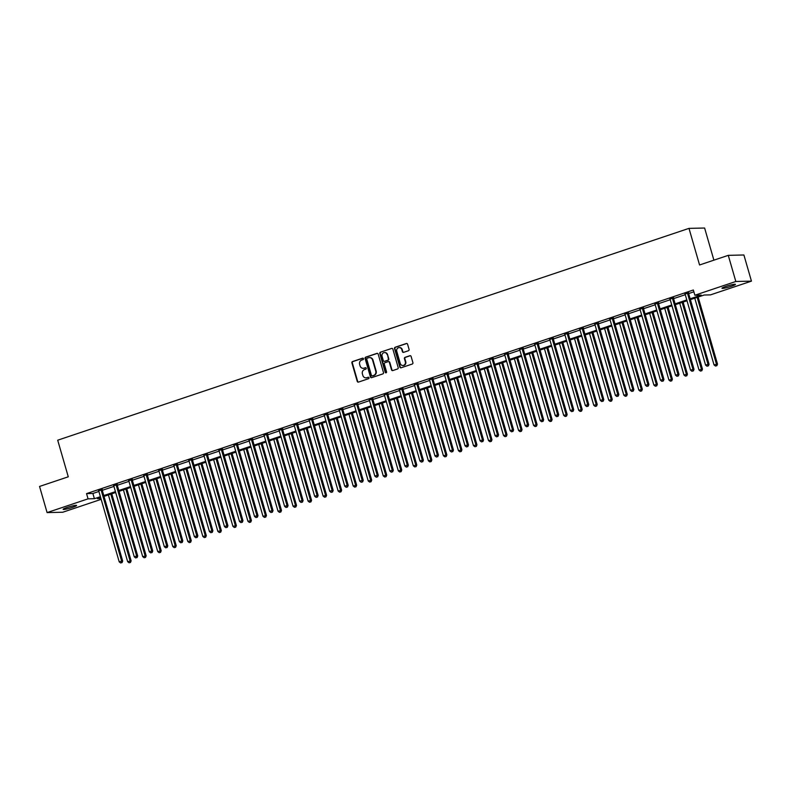 <?xml version="1.0" encoding="UTF-8"?>
<svg xmlns="http://www.w3.org/2000/svg" width="791" height="791" viewBox="0 0 791 791"><rect width="100%" height="100%" fill="white"/><g stroke="black" fill="none" stroke-linecap="round" stroke-linejoin="round"><path stroke-width="1.19" d="M363.474 358.679A0.751 0.692 -91.3 0 0 362.604 358.175L352.549 361.546A1.078 0.989 -91.3 0 0 351.906 362.891L357.235 381.371A1.078 0.989 -91.3 0 0 358.481 382.083L368.527 378.711A0.751 0.692 -91.3 0 0 368.309 377.238A0.751 0.692 -91.3 0 0 368.112 377.267L366.816 377.712A3.441 3.174 -91.3 0 1 362.842 375.438L362.397 373.896A3.441 3.174 -91.3 0 1 364.473 369.595L365.778 369.16A0.751 0.692 -91.3 0 0 365.551 367.696A0.751 0.692 -91.3 0 0 365.363 367.726L364.058 368.161A3.441 3.174 -91.3 0 1 360.083 365.897L359.638 364.354A3.441 3.174 -91.3 0 1 361.714 360.053L363.02 359.618A0.751 0.692 -91.3 0 0 363.474 358.679M731.398 286.263A7.01 0.742 -16.1 0 1 721.965 288.27A7.01 0.742 -16.1 0 1 726 286.382A7.01 0.742 -16.1 0 1 735.432 284.384A7.01 0.742 -16.1 0 1 731.398 286.263M72.554 507.338A7.01 0.742 -16.1 0 1 63.122 509.345A7.01 0.742 -16.1 0 1 67.146 507.456A7.01 0.742 -16.1 0 1 76.579 505.459A7.01 0.742 -16.1 0 1 72.554 507.338M408.423 350.739A1.078 0.989 -91.3 0 0 409.076 349.395L407.573 344.214A1.078 0.989 -91.3 0 0 406.337 343.502L395.174 347.249A1.078 0.989 -91.3 0 0 394.521 348.594L399.851 367.073A1.078 0.989 -91.3 0 0 401.096 367.785L412.259 364.038A1.078 0.989 -91.3 0 0 412.912 362.693L411.102 356.434A1.078 0.989 -91.3 0 0 409.857 355.723L405.081 357.324A1.078 0.989 -91.3 0 0 404.428 358.669L405.328 361.774A2.877 2.65 -91.3 0 1 402.866 365.491A2.877 2.65 -91.3 0 1 400.266 363.474L396.756 351.303A2.877 2.65 -91.3 0 1 399.228 347.585A2.877 2.65 -91.3 0 1 401.818 349.612L402.401 351.639A1.078 0.989 -91.3 0 0 403.647 352.341L408.423 350.739M101.169 499.339L62.726 512.242L47.094 512.588L39.55 486.445L68.273 476.805L57.703 440.201L688.991 228.372L699.56 264.975L728.274 255.345L735.828 281.487L751.45 281.131L710.486 294.875L704.158 295.023L690.395 299.641M47.094 512.588L88.058 498.844L94.396 498.696L100.398 496.689M690.148 298.79L701.202 295.092L694.864 295.231L693.351 290L86.545 493.614L88.058 498.844M694.864 295.231L735.828 281.487M378.157 354.081A1.078 0.989 -91.3 0 0 376.911 353.379L365.749 357.127A1.078 0.989 -91.3 0 0 365.096 358.471L370.435 376.941A1.078 0.989 -91.3 0 0 371.671 377.653L382.834 373.906A1.078 0.989 -91.3 0 0 383.487 372.561L378.157 354.081M380.461 352.183L391.624 348.445A1.078 0.989 -91.3 0 1 392.87 349.147L398.199 367.627A1.078 0.989 -91.3 0 1 397.547 368.972L392.771 370.574A1.078 0.989 -91.3 0 1 391.525 369.862L389.37 362.367A1.078 0.989 -91.3 0 0 388.124 361.665L384.96 362.723A1.078 0.989 -91.3 0 0 384.307 364.068L386.562 371.869A0.751 0.692 -91.3 0 1 385.909 372.848A0.751 0.692 -91.3 0 1 385.237 372.314L379.809 353.528A1.078 0.989 -91.3 0 1 380.461 352.183L391.624 348.445M713.897 260.17L704.613 228.026L688.991 228.372M86.545 493.614L92.883 493.475L98.895 491.458M102.266 490.321L113.924 486.406M117.305 485.279L128.963 481.363M132.344 480.236L144.002 476.32M147.373 475.183L159.031 471.278M162.412 470.141L174.069 466.235M177.441 465.098L189.098 461.183M192.48 460.055L204.137 456.14M207.519 455.003L219.176 451.097M222.548 449.96L234.205 446.055M237.587 444.918L249.244 441.002M252.626 439.875L264.283 435.96M267.655 434.823L279.312 430.917M282.694 429.78L294.351 425.874M297.723 424.737L309.38 420.822M312.761 419.695L324.419 415.779M327.8 414.642L339.458 410.737M342.829 409.6L354.487 405.694M357.868 404.557L369.526 400.642M372.907 399.514L384.564 395.599M387.936 394.462L399.593 390.556M402.975 389.419L414.632 385.514M418.004 384.377L429.661 380.461M433.043 379.334L444.7 375.418M448.082 374.281L459.739 370.376M463.111 369.239L474.768 365.333M478.15 364.196L489.807 360.281M493.189 359.154L504.846 355.238M508.218 354.101L519.875 350.195M523.256 349.058L534.914 345.153M538.285 344.016L549.943 340.1M553.324 338.973L564.982 335.058M568.363 333.921L580.021 330.015M583.392 328.878L595.05 324.972M598.431 323.835L610.088 319.92M613.47 318.793L625.127 314.877M628.499 313.75L640.156 309.835M643.538 308.698L655.195 304.792M658.567 303.655L670.224 299.74M673.606 298.612L685.263 294.697M688.645 293.57L693.875 291.81M102.217 489.649L98.687 490.835M117.246 484.606L113.716 485.783M132.285 479.554L128.755 480.74M147.324 474.511L143.784 475.698M162.353 469.468L158.823 470.655M177.392 464.426L173.862 465.602M192.421 459.373L188.891 460.56M207.46 454.331L203.93 455.517M222.498 449.288L218.969 450.475M237.527 444.245L233.998 445.422M252.566 439.193L249.036 440.379M267.605 434.15L264.065 435.337M282.634 429.108L279.104 430.294M297.673 424.065L294.143 425.242M312.702 419.012L309.172 420.199M327.741 413.97L324.211 415.156M342.78 408.927L339.25 410.114M357.809 403.885L354.279 405.061M372.848 398.832L369.318 400.019M387.887 393.789L384.347 394.976M402.916 388.747L399.386 389.933M417.955 383.704L414.425 384.881M432.984 378.652L429.454 379.838M448.022 373.609L444.493 374.796M463.061 368.566L459.531 369.753M478.09 363.524L474.56 364.7M493.129 358.471L489.599 359.658M508.168 353.429L504.628 354.615M523.197 348.386L519.667 349.573M538.236 343.343L534.706 344.52M553.265 338.291L549.735 339.477M568.304 333.248L564.774 334.435M583.343 328.206L579.813 329.392M598.372 323.163L594.842 324.35M613.411 318.111L609.881 319.297M628.45 313.068L624.91 314.254M643.478 308.025L639.949 309.212M658.517 302.983L654.988 304.169M673.546 297.93L670.017 299.117M688.585 292.888L685.055 294.074M728.274 255.345L743.906 254.989L751.45 281.131M100.645 497.529L97.352 498.637L100.941 498.557M687.013 300.768L675.356 304.683M671.984 305.82L660.327 309.726M656.945 310.863L645.288 314.769M641.906 315.906L630.249 319.821M626.877 320.948L615.22 324.864M611.838 326.001L600.181 329.906M596.81 331.043L585.152 334.949M581.771 336.086L570.113 340.001M566.732 341.129L555.074 345.044M551.703 346.181L540.045 350.087M536.664 351.224L525.006 355.129M521.625 356.266L509.977 360.182M506.596 361.309L494.939 365.224M491.557 366.362L479.9 370.267M476.528 371.404L464.871 375.31M461.489 376.447L449.832 380.362M446.45 381.489L434.793 385.405M431.421 386.542L419.764 390.447M416.382 391.585L404.725 395.49M401.344 396.627L389.696 400.543M386.315 401.67L374.657 405.585M371.276 406.722L359.618 410.628M356.247 411.765L344.589 415.671M341.208 416.808L329.55 420.723M326.169 421.85L314.511 425.766M311.14 426.903L299.482 430.808M296.101 431.945L284.444 435.851M281.062 436.988L269.415 440.903M266.033 442.031L254.376 445.946M250.994 447.083L239.337 450.989M235.965 452.126L224.308 456.031M220.926 457.168L209.269 461.084M205.887 462.211L194.23 466.126M190.858 467.254L179.201 471.169M175.82 472.306L164.162 476.212M160.781 477.349L149.133 481.264M145.752 482.391L134.094 486.307M130.713 487.434L119.055 491.349M115.684 492.486L104.026 496.392M103.779 495.552L115.437 491.636M118.818 490.509L130.475 486.594M133.847 485.456L145.504 481.551M148.886 480.414L160.543 476.508M163.925 475.371L175.572 471.456M178.954 470.329L190.611 466.413M193.993 465.276L205.65 461.371M209.022 460.233L220.679 456.328M224.061 455.191L235.718 451.275M239.1 450.148L250.757 446.233M254.129 445.096L265.786 441.19M269.167 440.053L280.825 436.148M284.196 435.01L295.854 431.095M299.235 429.968L310.893 426.052M314.274 424.925L325.932 421.01M329.303 419.873L340.961 415.967M344.342 414.83L355.999 410.915M359.381 409.787L371.038 405.872M374.41 404.745L386.067 400.829M389.449 399.692L401.106 395.787M404.478 394.65L416.135 390.734M419.517 389.607L431.174 385.692M434.556 384.564L446.213 380.649M449.585 379.512L461.242 375.606M464.624 374.469L476.281 370.554M479.662 369.427L491.32 365.511M494.691 364.384L506.349 360.469M509.73 359.332L521.388 355.426M524.759 354.289L536.417 350.373M539.798 349.246L551.456 345.331M554.837 344.204L566.494 340.288M569.866 339.151L581.523 335.246M584.905 334.109L596.562 330.203M599.944 329.066L611.601 325.15M614.973 324.023L626.63 320.108M630.012 318.971L641.669 315.065M645.041 313.928L656.698 310.023M660.08 308.885L671.737 304.97M675.118 303.843L686.776 299.927M92.883 493.475L94.396 498.696M363.395 368.299A3.441 3.174 -91.3 0 0 364.483 368.151L364.058 368.161M365.363 367.726L364.483 368.151M366.154 377.851A3.441 3.174 -91.3 0 0 367.242 377.702L366.816 377.712M368.112 377.267L367.242 377.702M363.01 358.175L352.974 361.546A1.078 0.989 -91.3 0 0 352.321 362.881L357.661 381.361A1.078 0.989 -91.3 0 0 358.412 382.102M377.396 353.35A1.078 0.989 -91.3 0 0 377.337 353.369L366.174 357.117A1.078 0.989 -91.3 0 0 365.521 358.461L370.86 376.931A1.078 0.989 -91.3 0 0 371.612 377.673M367.202 358.214A0.751 0.692 -91.3 0 0 366.747 359.154L371.434 375.369A0.751 0.692 -91.3 0 0 372.304 375.863L373.668 375.409A3.441 3.174 -91.3 0 0 375.755 371.108L372.551 360.024A3.441 3.174 -91.3 0 0 368.576 357.75L367.202 358.214M369.664 357.601A3.441 3.174 -91.3 0 1 372.976 360.014L376.17 371.098A3.441 3.174 -91.3 0 1 374.094 375.399L372.719 375.854M388.608 361.635A1.078 0.989 -91.3 0 1 389.785 362.367L391.95 369.852A1.078 0.989 -91.3 0 0 392.712 370.593M380.886 352.173A1.078 0.989 -91.3 0 0 380.234 353.518L385.652 372.304A0.751 0.692 -91.3 0 0 386.127 372.808M387.125 354.595A2.877 2.65 -91.3 0 0 384.525 352.568A2.877 2.65 -91.3 0 0 382.063 356.296L383.299 360.577A1.078 0.989 -91.3 0 0 384.545 361.289L387.709 360.221A1.078 0.989 -91.3 0 0 388.361 358.877L387.541 354.586A2.877 2.65 -91.3 0 0 384.742 352.578M387.541 354.586L388.786 358.877A1.078 0.989 -91.3 0 1 388.134 360.212L384.96 361.279M399.435 347.585A2.877 2.65 -91.3 0 1 402.243 349.602L402.827 351.629A1.078 0.989 -91.3 0 0 403.588 352.361M403.074 365.482A2.877 2.65 -91.3 0 0 405.753 361.764L405.328 361.774M410.341 355.693A1.078 0.989 -91.3 0 0 410.282 355.713L405.506 357.314A1.078 0.989 -91.3 0 0 404.854 358.659L405.753 361.764M406.821 343.482A1.078 0.989 -91.3 0 0 406.752 343.492L395.589 347.239A1.078 0.989 -91.3 0 0 394.946 348.584L400.276 367.064A1.078 0.989 -91.3 0 0 401.037 367.795M108.397 494.929L127.658 561.679L131.128 560.849L111.778 493.792M130.06 562.46L129.091 562.787L130.475 562.45L130.07 560.868L110.809 494.118M129.091 562.787L127.658 561.679M131.128 560.849L130.475 562.45M101.159 489.669L101.149 489.847A1.098 1.009 -91.3 0 0 101.189 490.252L121.626 561.056L119.214 561.867L98.776 491.063A1.098 1.009 -91.3 0 0 98.598 490.697L98.499 490.568M102.237 489.303L102.197 489.817A1.098 1.009 -91.3 0 0 102.247 490.232L122.684 561.037L121.626 561.056L121.606 562.648L120.647 562.974L121.606 562.648M122.032 562.638L122.684 561.037M119.214 561.867L120.647 562.974M123.426 489.886L142.696 556.637L146.167 555.796L126.807 488.749M145.089 557.418L144.13 557.744L145.514 557.408L145.109 555.826L125.838 489.075M144.13 557.744L142.696 556.637M146.167 555.796L145.514 557.408M138.465 484.834L157.735 551.584L161.196 550.754L141.846 483.706M160.128 552.375L159.159 552.701L160.553 552.365L160.138 550.783L140.877 484.033M159.159 552.701L157.735 551.584M161.196 550.754L160.553 552.365M116.198 484.626L116.178 484.794A1.098 1.009 -91.3 0 0 116.228 485.209L136.655 556.014L134.252 556.824L113.815 486.02A1.098 1.009 -91.3 0 0 113.627 485.654L113.528 485.516M117.276 484.26L117.236 484.774A1.098 1.009 -91.3 0 0 117.276 485.19L137.713 555.994L136.655 556.014L136.645 557.606L135.686 557.932L136.645 557.606M137.07 557.596L137.713 555.994M134.252 556.824L135.686 557.932M131.227 479.583L131.217 479.751A1.098 1.009 -91.3 0 0 131.257 480.167L151.694 550.971L149.281 551.772L128.854 480.977A1.098 1.009 -91.3 0 0 128.666 480.612L128.567 480.473M132.305 479.217L132.275 479.732A1.098 1.009 -91.3 0 0 132.315 480.147L152.752 550.941L151.694 550.971L151.684 552.563L150.715 552.889L151.684 552.563M152.099 552.553L152.752 550.941M149.281 551.772L150.715 552.889M153.503 479.791L172.764 546.541L176.235 545.711L156.875 478.664M175.167 547.332L174.198 547.649L175.582 547.323L175.177 545.731L155.906 478.98M174.198 547.649L172.764 546.541M176.235 545.711L175.582 547.323M168.532 474.748L187.803 541.499L191.264 540.668L171.914 473.611M190.196 542.28L189.237 542.606L190.621 542.27L190.216 540.688L170.945 473.938M189.237 542.606L187.803 541.499M191.264 540.668L190.621 542.27M183.571 469.706L202.842 536.456L206.303 535.616L186.953 468.569M205.235 537.237L204.266 537.564L205.66 537.227L205.245 535.645L185.984 468.895M204.266 537.564L202.842 536.456M206.303 535.616L205.66 537.227M146.266 474.531L146.246 474.709A1.098 1.009 -91.3 0 0 146.295 475.124L166.733 545.919L164.32 546.729L143.883 475.925A1.098 1.009 -91.3 0 0 143.705 475.559L143.596 475.431M147.344 474.175L147.304 474.679A1.098 1.009 -91.3 0 0 147.353 475.094L167.781 545.899L166.733 545.919L166.713 547.52L165.754 547.837L166.713 547.52M167.138 547.51L167.781 545.899M164.32 546.729L165.754 547.837M161.295 469.488L161.285 469.666A1.098 1.009 -91.3 0 0 161.324 470.072L181.762 540.876L179.359 541.687L158.922 470.882A1.098 1.009 -91.3 0 0 158.734 470.516L158.635 470.388M162.382 469.132L162.343 469.636A1.098 1.009 -91.3 0 0 162.382 470.052L182.82 540.856L181.762 540.876L181.752 542.468L180.783 542.794L181.752 542.468M182.177 542.468L182.82 540.856M179.359 541.687L180.783 542.794M176.334 464.446L176.324 464.614A1.098 1.009 -91.3 0 0 176.363 465.029L196.801 535.833L194.388 536.644L173.951 465.84A1.098 1.009 -91.3 0 0 173.773 465.474L173.674 465.335M177.411 464.08L177.382 464.594A1.098 1.009 -91.3 0 0 177.421 465.009L197.859 535.814L196.801 535.833L196.791 537.425L195.822 537.751L196.791 537.425M197.206 537.415L197.859 535.814M194.388 536.644L195.822 537.751M198.61 464.653L217.871 531.404L221.342 530.573L201.982 463.526M220.264 532.195L219.305 532.521L220.689 532.185L220.284 530.603L201.013 463.852M219.305 532.521L217.871 531.404M221.342 530.573L220.689 532.185M191.373 459.403L191.353 459.571A1.098 1.009 -91.3 0 0 191.402 459.986L211.84 530.791L209.427 531.592L188.99 460.797A1.098 1.009 -91.3 0 0 188.812 460.431L188.703 460.293M192.45 459.037L192.411 459.551A1.098 1.009 -91.3 0 0 192.45 459.966L212.888 530.761L211.84 530.791L211.82 532.383L210.861 532.709L211.82 532.383M212.245 532.373L212.888 530.761M209.427 531.592L210.861 532.709M213.639 459.611L232.91 526.361L236.371 525.531L217.021 458.483M235.303 527.152L234.344 527.468L235.728 527.142L235.313 525.55L216.052 458.8M234.344 527.468L232.91 526.361M236.371 525.531L235.728 527.142M206.402 454.35L206.392 454.528A1.098 1.009 -91.3 0 0 206.431 454.944L226.869 525.738L224.456 526.549L204.029 455.754A1.098 1.009 -91.3 0 0 203.841 455.379L203.742 455.25M207.489 453.994L207.45 454.499A1.098 1.009 -91.3 0 0 207.489 454.914L227.927 525.718L226.869 525.738L226.859 527.34L225.89 527.656L226.859 527.34M227.274 527.33L227.927 525.718M224.456 526.549L225.89 527.656M228.678 454.568L247.939 521.318L251.409 520.488L232.06 453.431M250.342 522.1L249.373 522.426L250.757 522.09L250.351 520.508L231.091 453.757M249.373 522.426L247.939 521.318M251.409 520.488L250.757 522.09M221.44 449.308L221.431 449.486A1.098 1.009 -91.3 0 0 221.47 449.891L241.908 520.696L239.495 521.506L219.058 450.702A1.098 1.009 -91.3 0 0 218.88 450.336L218.781 450.208M222.518 448.952L222.479 449.456A1.098 1.009 -91.3 0 0 222.528 449.871L242.966 520.676L241.908 520.696L241.888 522.287L240.929 522.614L241.888 522.287M242.313 522.287L242.966 520.676M239.495 521.506L240.929 522.614M243.707 449.525L262.978 516.276L266.448 515.435L247.089 448.388M265.371 517.057L264.412 517.383L265.796 517.047L265.39 515.465L246.12 448.715M264.412 517.383L262.978 516.276M266.448 515.435L265.796 517.047M236.479 444.265L236.46 444.433A1.098 1.009 -91.3 0 0 236.509 444.849L256.937 515.653L254.534 516.464L234.096 445.659A1.098 1.009 -91.3 0 0 233.909 445.293L233.81 445.155M237.557 443.899L237.518 444.413A1.098 1.009 -91.3 0 0 237.557 444.829L257.995 515.633L256.937 515.653L256.927 517.245L255.968 517.571L256.927 517.245M257.352 517.235L257.995 515.633M254.534 516.464L255.968 517.571M258.746 444.473L278.017 511.223L281.477 510.393L262.128 443.346M280.41 512.014L279.441 512.341L280.835 512.004L280.419 510.422L261.159 443.672M279.441 512.341L278.017 511.223M281.477 510.393L280.835 512.004M251.508 439.223L251.498 439.391A1.098 1.009 -91.3 0 0 251.538 439.806L271.975 510.61L269.563 511.411L249.135 440.617A1.098 1.009 -91.3 0 0 248.947 440.251L248.849 440.112M252.586 438.857L252.556 439.371A1.098 1.009 -91.3 0 0 252.596 439.786L273.033 510.581L271.975 510.61L271.966 512.202L270.997 512.528L271.966 512.202M272.381 512.192L273.033 510.581M269.563 511.411L270.997 512.528M273.785 439.43L293.046 506.181L296.516 505.35L277.157 438.303M295.448 506.972L294.479 507.288L295.864 506.962L295.458 505.37L276.188 438.619M294.479 507.288L293.046 506.181M296.516 505.35L295.864 506.962M266.547 434.17L266.527 434.348A1.098 1.009 -91.3 0 0 266.577 434.763L287.014 505.558L284.602 506.369L264.164 435.574A1.098 1.009 -91.3 0 0 263.986 435.198L263.878 435.07M267.625 433.814L267.585 434.328A1.098 1.009 -91.3 0 0 267.635 434.734L288.062 505.538L287.014 505.558L286.995 507.16L286.035 507.476L286.995 507.16M287.42 507.15L288.062 505.538M284.602 506.369L286.035 507.476M288.814 434.388L308.085 501.138L311.545 500.308L292.195 433.25M310.477 501.919L309.518 502.245L310.903 501.909L310.497 500.327L291.226 433.577M309.518 502.245L308.085 501.138M311.545 500.308L310.903 501.909M281.576 429.127L281.566 429.305A1.098 1.009 -91.3 0 0 281.606 429.721L302.043 500.515L299.641 501.326L279.203 430.522A1.098 1.009 -91.3 0 0 279.015 430.156L278.916 430.027M282.664 428.771L282.624 429.276A1.098 1.009 -91.3 0 0 282.664 429.691L303.101 500.495L302.043 500.515L302.033 502.117L301.064 502.433L302.033 502.117M302.459 502.107L303.101 500.495M299.641 501.326L301.064 502.433M303.853 429.345L323.124 496.095L326.584 495.255L307.234 428.208M325.516 496.877L324.547 497.203L325.941 496.867L325.526 495.285L306.265 428.534M324.547 497.203L323.124 496.095M326.584 495.255L325.941 496.867M296.615 424.085L296.605 424.253A1.098 1.009 -91.3 0 0 296.645 424.668L317.082 495.473L314.67 496.283L294.232 425.479A1.098 1.009 -91.3 0 0 294.054 425.113L293.955 424.975M297.693 423.719L297.663 424.233A1.098 1.009 -91.3 0 0 297.703 424.648L318.14 495.453L317.082 495.473L317.072 497.064L316.103 497.391L317.072 497.064M317.488 497.055L318.14 495.453M314.67 496.283L316.103 497.391M318.892 424.292L338.153 491.043L341.623 490.212L322.263 423.165M340.545 491.834L339.586 492.16L340.97 491.824L340.565 490.242L321.294 423.492M339.586 492.16L338.153 491.043M341.623 490.212L340.97 491.824M311.654 419.042L311.634 419.21A1.098 1.009 -91.3 0 0 311.684 419.625L332.121 490.43L329.709 491.231L309.271 420.436A1.098 1.009 -91.3 0 0 309.093 420.07L308.984 419.932M312.732 418.676L312.692 419.19A1.098 1.009 -91.3 0 0 312.732 419.606L333.169 490.4L332.121 490.43L332.101 492.022L331.142 492.348L332.101 492.022M332.527 492.012L333.169 490.4M329.709 491.231L331.142 492.348M333.921 419.25L353.191 486L356.652 485.17L337.302 418.123M355.584 486.791L354.625 487.108L356.009 486.781L355.594 485.19L336.333 418.439M354.625 487.108L353.191 486M356.652 485.17L356.009 486.781M326.683 413.99L326.673 414.168A1.098 1.009 -91.3 0 0 326.713 414.583L347.15 485.377L344.738 486.188L324.31 415.394A1.098 1.009 -91.3 0 0 324.122 415.018L324.023 414.889M327.771 413.634L327.731 414.148A1.098 1.009 -91.3 0 0 327.771 414.553L348.208 485.358L347.15 485.377L347.14 486.979L346.171 487.296L347.14 486.979M347.556 486.969L348.208 485.358M344.738 486.188L346.171 487.296M348.96 414.207L368.22 480.958L371.691 480.127L352.341 413.07M370.623 481.739L369.654 482.065L371.038 481.729L370.633 480.147L351.372 413.396M369.654 482.065L368.22 480.958M371.691 480.127L371.038 481.729M341.722 408.947L341.712 409.125A1.098 1.009 -91.3 0 0 341.752 409.54L362.189 480.335L359.776 481.146L339.339 410.341A1.098 1.009 -91.3 0 0 339.161 409.975L339.062 409.847M342.8 408.591L342.76 409.095A1.098 1.009 -91.3 0 0 342.81 409.511L363.247 480.315L362.189 480.335L362.169 481.937L361.21 482.253L362.169 481.937M362.594 481.927L363.247 480.315M359.776 481.146L361.21 482.253M363.989 409.165L383.259 475.915L386.73 475.075L367.37 408.027M385.652 476.696L384.693 477.022L386.077 476.686L385.672 475.104L366.401 408.354M384.693 477.022L383.259 475.915M386.73 475.075L386.077 476.686M356.761 403.904L356.741 404.072A1.098 1.009 -91.3 0 0 356.79 404.488L377.218 475.292L374.815 476.103L354.378 405.299A1.098 1.009 -91.3 0 0 354.19 404.933L354.091 404.794M357.839 403.539L357.799 404.053A1.098 1.009 -91.3 0 0 357.839 404.468L378.276 475.272L377.218 475.292L377.208 476.884L376.249 477.21L377.208 476.884M377.633 476.874L378.276 475.272M374.815 476.103L376.249 477.21M379.027 404.122L398.298 470.863L401.759 470.032L382.409 402.985M400.691 471.654L399.722 471.98L401.116 471.644L400.701 470.062L381.44 403.311M399.722 471.98L398.298 470.863M401.759 470.032L401.116 471.644M371.79 398.862L371.78 399.03A1.098 1.009 -91.3 0 0 371.819 399.445L392.257 470.25L389.844 471.06L369.417 400.256A1.098 1.009 -91.3 0 0 369.229 399.89L369.13 399.752M372.868 398.496L372.838 399.01A1.098 1.009 -91.3 0 0 372.877 399.425L393.315 470.22L392.257 470.25L392.247 471.841L391.278 472.168L392.247 471.841M392.662 471.832L393.315 470.22M389.844 471.06L391.278 472.168M394.066 399.069L413.327 465.82L416.798 464.989L397.438 397.942M415.73 466.611L414.761 466.927L416.145 466.601L415.74 465.009L396.469 398.259M414.761 466.927L413.327 465.82M416.798 464.989L416.145 466.601M386.829 393.819L386.809 393.987A1.098 1.009 -91.3 0 0 386.858 394.402L407.296 465.197L404.883 466.008L384.446 395.213A1.098 1.009 -91.3 0 0 384.268 394.838L384.159 394.709M387.906 393.453L387.867 393.967A1.098 1.009 -91.3 0 0 387.916 394.373L408.344 465.177L407.296 465.197L407.276 466.799L406.317 467.125L407.276 466.799M407.701 466.789L408.344 465.177M404.883 466.008L406.317 467.125M409.095 394.027L428.366 460.777L431.827 459.947L412.477 392.89M430.759 461.558L429.8 461.885L431.184 461.549L430.779 459.966L411.508 393.216M429.8 461.885L428.366 460.777M431.827 459.947L431.184 461.549M401.858 388.767L401.848 388.945A1.098 1.009 -91.3 0 0 401.887 389.36L422.325 460.154L419.922 460.965L399.485 390.161A1.098 1.009 -91.3 0 0 399.297 389.795L399.198 389.666M402.945 388.411L402.906 388.915A1.098 1.009 -91.3 0 0 402.945 389.33L423.383 460.135L422.325 460.154L422.315 461.756L421.346 462.073L422.315 461.756M422.74 461.746L423.383 460.135M419.922 460.965L421.346 462.073M424.134 388.984L443.405 455.735L446.866 454.894L427.516 387.847M445.798 456.516L444.829 456.842L446.223 456.506L445.808 454.924L426.547 388.173M444.829 456.842L443.405 455.735M446.866 454.894L446.223 456.506M416.897 383.724L416.887 383.892A1.098 1.009 -91.3 0 0 416.926 384.307L437.364 455.112L434.951 455.923L414.514 385.118A1.098 1.009 -91.3 0 0 414.336 384.752L414.237 384.614M417.974 383.358L417.945 383.872A1.098 1.009 -91.3 0 0 417.984 384.288L438.422 455.092L437.364 455.112L437.354 456.704L436.385 457.03L437.354 456.704M437.769 456.694L438.422 455.092M434.951 455.923L436.385 457.03M439.173 383.942L458.434 450.682L461.904 449.852L442.545 382.804M460.827 451.473L459.868 451.799L461.252 451.463L460.846 449.881L441.576 383.131M459.868 451.799L458.434 450.682M461.904 449.852L461.252 451.463M431.935 378.681L431.916 378.849A1.098 1.009 -91.3 0 0 431.965 379.265L452.403 450.069L449.99 450.88L429.553 380.075A1.098 1.009 -91.3 0 0 429.375 379.71L429.266 379.571M433.013 378.316L432.974 378.83A1.098 1.009 -91.3 0 0 433.013 379.245L453.451 450.039L452.403 450.069L452.383 451.661L451.424 451.987L452.383 451.661M452.808 451.651L453.451 450.039M449.99 450.88L451.424 451.987M454.202 378.889L473.473 445.64L476.933 444.809L457.584 377.762M475.866 446.431L474.907 446.747L476.291 446.421L475.875 444.829L456.615 378.088M474.907 446.747L473.473 445.64M476.933 444.809L476.291 446.421M446.964 373.639L446.955 373.807A1.098 1.009 -91.3 0 0 446.994 374.222L467.432 445.026L465.019 445.827L444.591 375.033A1.098 1.009 -91.3 0 0 444.404 374.657L444.305 374.529M448.052 373.273L448.013 373.787A1.098 1.009 -91.3 0 0 448.052 374.192L468.49 444.997L467.432 445.026L467.422 446.618L466.453 446.945L467.422 446.618M467.837 446.608L468.49 444.997M465.019 445.827L466.453 446.945M469.241 373.846L488.502 440.597L491.972 439.766L472.623 372.709M490.904 441.378L489.936 441.704L491.32 441.368L490.914 439.786L471.654 373.036M489.936 441.704L488.502 440.597M491.972 439.766L491.32 441.368M462.003 368.586L461.993 368.764A1.098 1.009 -91.3 0 0 462.033 369.179L482.47 439.974L480.058 440.785L459.62 369.98A1.098 1.009 -91.3 0 0 459.442 369.615L459.344 369.486M463.081 368.23L463.042 368.735A1.098 1.009 -91.3 0 0 463.091 369.15L483.528 439.954L482.47 439.974L482.451 441.576L481.492 441.892L482.451 441.576M482.876 441.566L483.528 439.954M480.058 440.785L481.492 441.892M484.27 368.804L503.541 435.554L507.001 434.714L487.651 367.667M505.933 436.335L504.974 436.662L506.359 436.325L505.953 434.743L486.683 367.993M504.974 436.662L503.541 435.554M507.001 434.714L506.359 436.325M477.032 363.544L477.022 363.712A1.098 1.009 -91.3 0 0 477.072 364.127L497.499 434.931L495.097 435.742L474.659 364.938A1.098 1.009 -91.3 0 0 474.471 364.572L474.373 364.433M478.12 363.178L478.08 363.692A1.098 1.009 -91.3 0 0 478.12 364.107L498.557 434.912L497.499 434.931L497.49 436.523L496.53 436.85L497.49 436.523M497.915 436.513L498.557 434.912M495.097 435.742L496.53 436.85M499.309 363.761L518.58 430.502L522.04 429.671L502.69 362.624M520.972 431.293L520.003 431.619L521.398 431.283L520.982 429.701L501.721 362.95M520.003 431.619L518.58 430.502M522.04 429.671L521.398 431.283M492.071 358.501L492.061 358.669A1.098 1.009 -91.3 0 0 492.101 359.084L512.538 429.889L510.126 430.7L489.698 359.895A1.098 1.009 -91.3 0 0 489.51 359.529L489.411 359.391M493.149 358.135L493.119 358.649A1.098 1.009 -91.3 0 0 493.159 359.065L513.596 429.859L512.538 429.889L512.528 431.481L511.559 431.807L512.528 431.481M512.944 431.471L513.596 429.859M510.126 430.7L511.559 431.807M514.348 358.709L533.609 425.459L537.079 424.629L517.719 357.581M536.011 426.25L535.042 426.567L536.427 426.24L536.021 424.648L516.75 357.908M535.042 426.567L533.609 425.459M537.079 424.629L536.427 426.24M507.11 353.458L507.09 353.626A1.098 1.009 -91.3 0 0 507.14 354.042L527.577 424.846L525.165 425.647L504.727 354.852A1.098 1.009 -91.3 0 0 504.549 354.477L504.44 354.348M508.188 353.093L508.148 353.607A1.098 1.009 -91.3 0 0 508.198 354.012L528.625 424.816L527.577 424.846L527.557 426.438L526.598 426.764L527.557 426.438M527.983 426.428L528.625 424.816M525.165 425.647L526.598 426.764M529.377 353.666L548.647 420.416L552.108 419.586L532.758 352.529M551.04 421.198L550.081 421.524L551.465 421.198L551.06 419.606L531.789 352.855M550.081 421.524L548.647 420.416M552.108 419.586L551.465 421.198M522.139 348.406L522.129 348.584A1.098 1.009 -91.3 0 0 522.169 348.999L542.606 419.794L540.204 420.604L519.766 349.8A1.098 1.009 -91.3 0 0 519.578 349.434L519.479 349.306M523.227 348.05L523.187 348.554A1.098 1.009 -91.3 0 0 523.227 348.969L543.664 419.774L542.606 419.794L542.596 421.395L541.627 421.712L542.596 421.395M543.022 421.385L543.664 419.774M540.204 420.604L541.627 421.712M544.416 348.623L563.686 415.374L567.147 414.543L547.797 347.486M566.079 416.155L565.11 416.481L566.504 416.145L566.089 414.563L546.828 347.813M565.11 416.481L563.686 415.374M567.147 414.543L566.504 416.145M537.178 343.363L537.168 343.541A1.098 1.009 -91.3 0 0 537.208 343.947L557.645 414.751L555.233 415.562L534.795 344.757A1.098 1.009 -91.3 0 0 534.617 344.392L534.518 344.253M538.256 342.997L538.226 343.512A1.098 1.009 -91.3 0 0 538.266 343.927L558.703 414.731L557.645 414.751L557.635 416.343L556.666 416.669L557.635 416.343M558.05 416.333L558.703 414.731M555.233 415.562L556.666 416.669M559.455 343.581L578.715 410.321L582.186 409.491L562.826 342.444M581.108 411.112L580.149 411.439L581.533 411.102L581.128 409.52L561.857 342.77M580.149 411.439L578.715 410.321M582.186 409.491L581.533 411.102M552.217 338.321L552.197 338.489A1.098 1.009 -91.3 0 0 552.247 338.904L572.684 409.708L570.271 410.519L549.834 339.715A1.098 1.009 -91.3 0 0 549.656 339.349L549.547 339.21M553.295 337.955L553.255 338.469A1.098 1.009 -91.3 0 0 553.295 338.884L573.732 409.679L572.684 409.708L572.664 411.3L571.705 411.627L572.664 411.3M573.089 411.29L573.732 409.679M570.271 410.519L571.705 411.627M574.484 338.528L593.754 405.279L597.215 404.448L577.865 337.401M596.147 406.07L595.188 406.386L596.572 406.06L596.157 404.468L576.896 337.727M595.188 406.386L593.754 405.279M597.215 404.448L596.572 406.06M567.246 333.278L567.236 333.446A1.098 1.009 -91.3 0 0 567.276 333.861L587.713 404.666L585.3 405.467L564.873 334.672A1.098 1.009 -91.3 0 0 564.685 334.306L564.586 334.168M568.333 332.912L568.294 333.426A1.098 1.009 -91.3 0 0 568.333 333.832L588.771 404.636L587.713 404.666L587.703 406.258L586.734 406.584L587.703 406.258M588.118 406.248L588.771 404.636M585.3 405.467L586.734 406.584M589.522 333.486L608.783 400.236L612.254 399.406L592.904 332.349M611.186 401.017L610.217 401.344L611.601 401.017L611.196 399.425L591.935 332.675M610.217 401.344L608.783 400.236M612.254 399.406L611.601 401.017M582.285 328.225L582.275 328.403A1.098 1.009 -91.3 0 0 582.314 328.819L602.752 399.613L600.339 400.424L579.902 329.62A1.098 1.009 -91.3 0 0 579.724 329.254L579.625 329.125M583.362 327.87L583.323 328.374A1.098 1.009 -91.3 0 0 583.372 328.789L603.81 399.593L602.752 399.613L602.732 401.215L601.773 401.531L602.732 401.215M603.157 401.205L603.81 399.593M600.339 400.424L601.773 401.531M604.551 328.443L623.822 395.193L627.283 394.363L607.933 327.306M626.215 395.975L625.256 396.301L626.64 395.965L626.235 394.383L606.964 327.632M625.256 396.301L623.822 395.193M627.283 394.363L626.64 395.965M597.314 323.183L597.304 323.361A1.098 1.009 -91.3 0 0 597.353 323.766L617.781 394.571L615.378 395.381L594.941 324.577A1.098 1.009 -91.3 0 0 594.753 324.211L594.654 324.073M598.401 322.817L598.362 323.331A1.098 1.009 -91.3 0 0 598.401 323.746L618.839 394.551L617.781 394.571L617.771 396.162L616.812 396.489L617.771 396.162M618.196 396.153L618.839 394.551M615.378 395.381L616.812 396.489M619.59 323.4L638.861 390.141L642.322 389.31L622.972 322.263M641.254 390.932L640.285 391.258L641.679 390.922L641.264 389.34L622.003 322.59M640.285 391.258L638.861 390.141M642.322 389.31L641.679 390.922M612.353 318.14L612.343 318.308A1.098 1.009 -91.3 0 0 612.382 318.724L632.82 389.528L630.407 390.339L609.98 319.534A1.098 1.009 -91.3 0 0 609.792 319.168L609.693 319.03M613.43 317.774L613.401 318.289A1.098 1.009 -91.3 0 0 613.44 318.704L633.878 389.498L632.82 389.528L632.81 391.12L631.841 391.446L632.81 391.12M633.225 391.11L633.878 389.498M630.407 390.339L631.841 391.446M634.629 318.348L653.89 385.098L657.361 384.268L638.001 317.221M656.293 385.889L655.324 386.206L656.708 385.879L656.303 384.288L637.032 317.547M655.324 386.206L653.89 385.098M657.361 384.268L656.708 385.879M627.392 313.098L627.372 313.266A1.098 1.009 -91.3 0 0 627.421 313.681L647.859 384.485L645.446 385.286L625.009 314.492A1.098 1.009 -91.3 0 0 624.831 314.126L624.722 313.987M628.469 312.732L628.43 313.246A1.098 1.009 -91.3 0 0 628.479 313.651L648.907 384.456L647.859 384.485L647.839 386.077L646.88 386.404L647.839 386.077M648.264 386.067L648.907 384.456M645.446 385.286L646.88 386.404M649.658 313.305L668.929 380.056L672.39 379.225L653.04 312.168M671.322 380.847L670.363 381.163L671.747 380.837L671.341 379.245L652.071 312.494M670.363 381.163L668.929 380.056M672.39 379.225L671.747 380.837M642.421 308.045L642.411 308.223A1.098 1.009 -91.3 0 0 642.45 308.638L662.888 379.433L660.485 380.244L640.048 309.439A1.098 1.009 -91.3 0 0 639.86 309.073L639.761 308.945M643.508 307.689L643.469 308.193A1.098 1.009 -91.3 0 0 643.508 308.609L663.946 379.413L662.888 379.433L662.878 381.035L661.909 381.351L662.878 381.035M663.303 381.025L663.946 379.413M660.485 380.244L661.909 381.351M664.697 308.263L683.968 375.013L687.428 374.183L668.079 307.126M686.361 375.794L685.392 376.12L686.786 375.784L686.37 374.202L667.11 307.452M685.392 376.12L683.968 375.013M687.428 374.183L686.786 375.784M657.459 303.002L657.45 303.18A1.098 1.009 -91.3 0 0 657.489 303.586L677.927 374.39L675.514 375.201L655.077 304.397A1.098 1.009 -91.3 0 0 654.899 304.031L654.8 303.892M658.537 302.637L658.508 303.151A1.098 1.009 -91.3 0 0 658.547 303.566L678.985 374.37L677.927 374.39L677.917 375.982L676.948 376.308L677.917 375.982M678.332 375.972L678.985 374.37M675.514 375.201L676.948 376.308M679.736 303.22L698.997 369.961L702.467 369.13L683.108 302.083M701.39 370.752L700.43 371.078L701.815 370.742L701.409 369.16L682.139 302.409M700.43 371.078L698.997 369.961M702.467 369.13L701.815 370.742M672.498 297.96L672.479 298.128A1.098 1.009 -91.3 0 0 672.528 298.543L692.965 369.348L690.553 370.158L670.115 299.354A1.098 1.009 -91.3 0 0 669.937 298.988L669.829 298.85M673.576 297.594L673.537 298.108A1.098 1.009 -91.3 0 0 673.576 298.523L694.014 369.318L692.965 369.348L692.946 370.939L691.987 371.266L692.946 370.939M693.371 370.93L694.014 369.318M690.553 370.158L691.987 371.266M694.765 298.167L714.036 364.918L717.496 364.087L698.146 297.04M716.428 365.709L715.469 366.025L716.854 365.699L716.438 364.107L697.178 297.367M715.469 366.025L714.036 364.918M717.496 364.087L716.854 365.699M687.527 292.917L687.517 293.085A1.098 1.009 -91.3 0 0 687.557 293.501L707.994 364.305L705.582 365.106L685.154 294.311A1.098 1.009 -91.3 0 0 684.966 293.945L684.868 293.807M688.615 292.551L688.575 293.065A1.098 1.009 -91.3 0 0 688.615 293.481L709.052 364.275L707.994 364.305L707.985 365.897L707.016 366.223L707.985 365.897M708.4 365.887L709.052 364.275M705.582 365.106L707.016 366.223M101.149 489.847L102.197 489.817M101.189 490.252L102.247 490.232M116.178 484.794L117.236 484.774M116.228 485.209L117.276 485.19M131.217 479.751L132.275 479.732M131.257 480.167L132.315 480.147M146.246 474.709L147.304 474.679M146.295 475.124L147.353 475.094M161.285 469.666L162.343 469.636M161.324 470.072L162.382 470.052M176.324 464.614L177.382 464.594M176.363 465.029L177.421 465.009M191.353 459.571L192.411 459.551M191.402 459.986L192.45 459.966M206.392 454.528L207.45 454.499M206.431 454.944L207.489 454.914M221.431 449.486L222.479 449.456M221.47 449.891L222.528 449.871M236.46 444.433L237.518 444.413M236.509 444.849L237.557 444.829M251.498 439.391L252.556 439.371M251.538 439.806L252.596 439.786M266.527 434.348L267.585 434.328M266.577 434.763L267.635 434.734M281.566 429.305L282.624 429.276M281.606 429.721L282.664 429.691M296.605 424.253L297.663 424.233M296.645 424.668L297.703 424.648M311.634 419.21L312.692 419.19M311.684 419.625L312.732 419.606M326.673 414.168L327.731 414.148M326.713 414.583L327.771 414.553M341.712 409.125L342.76 409.095M341.752 409.54L342.81 409.511M356.741 404.072L357.799 404.053M356.79 404.488L357.839 404.468M371.78 399.03L372.838 399.01M371.819 399.445L372.877 399.425M386.809 393.987L387.867 393.967M386.858 394.402L387.916 394.373M401.848 388.945L402.906 388.915M401.887 389.36L402.945 389.33M416.887 383.892L417.945 383.872M416.926 384.307L417.984 384.288M431.916 378.849L432.974 378.83M431.965 379.265L433.013 379.245M446.955 373.807L448.013 373.787M446.994 374.222L448.052 374.192M461.993 368.764L463.042 368.735M462.033 369.179L463.091 369.15M477.022 363.712L478.08 363.692M477.072 364.127L478.12 364.107M492.061 358.669L493.119 358.649M492.101 359.084L493.159 359.065M507.09 353.626L508.148 353.607M507.14 354.042L508.198 354.012M522.129 348.584L523.187 348.554M522.169 348.999L523.227 348.969M537.168 343.541L538.226 343.512M537.208 343.947L538.266 343.927M552.197 338.489L553.255 338.469M552.247 338.904L553.295 338.884M567.236 333.446L568.294 333.426M567.276 333.861L568.333 333.832M582.275 328.403L583.323 328.374M582.314 328.819L583.372 328.789M597.304 323.361L598.362 323.331M597.353 323.766L598.401 323.746M612.343 318.308L613.401 318.289M612.382 318.724L613.44 318.704M627.372 313.266L628.43 313.246M627.421 313.681L628.479 313.651M642.411 308.223L643.469 308.193M642.45 308.638L643.508 308.609M657.45 303.18L658.508 303.151M657.489 303.586L658.547 303.566M672.479 298.128L673.537 298.108M672.528 298.543L673.576 298.523M687.517 293.085L688.575 293.065M687.557 293.501L688.615 293.481"/></g></svg>
